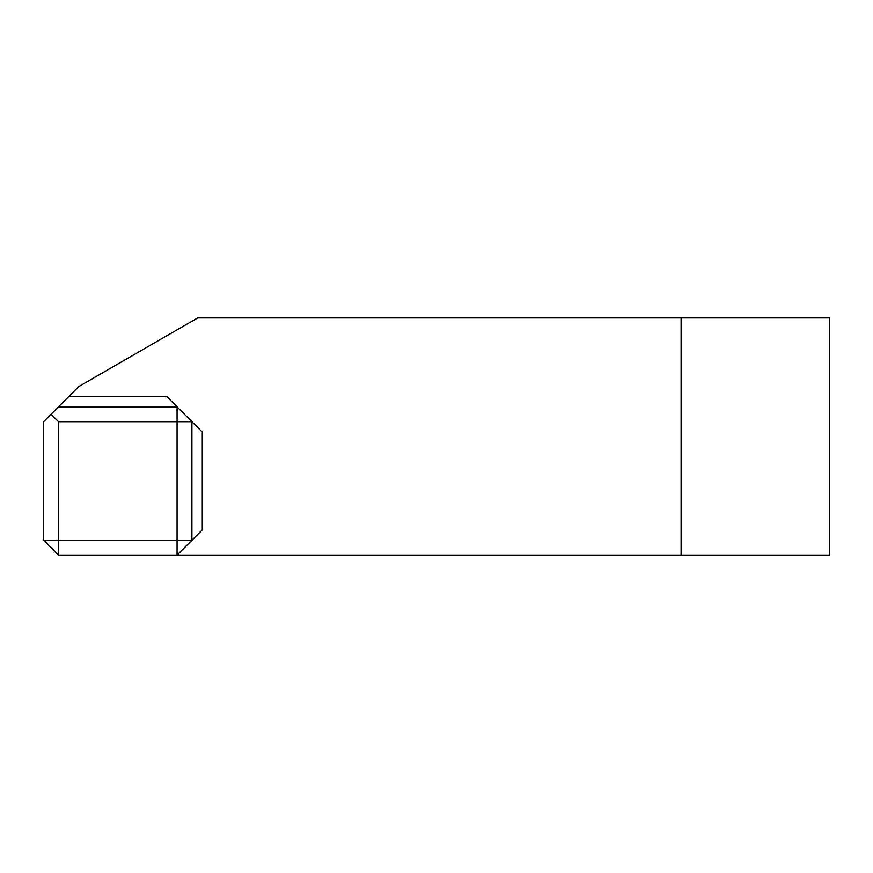 <?xml version="1.0" encoding="UTF-8"?>
<svg xmlns="http://www.w3.org/2000/svg" width="873" height="873" viewBox="0 0 873 873"><rect width="100%" height="100%" fill="white"/><g stroke="black" fill="none" stroke-linecap="round" stroke-linejoin="round"><path stroke-width="1.31" d="M51.06 414.26L58.469 406.851L177.066 406.851L177.066 421.681L191.896 421.681L202.274 432.048L202.274 529.889L191.896 540.267L177.066 540.267L177.066 555.097L58.469 555.097L58.469 540.267L43.65 540.267L43.65 421.681L51.06 414.26L58.469 421.681L58.469 540.267L177.066 540.267L177.066 421.681L58.469 421.681M58.469 406.851L68.847 396.473L166.688 396.473L191.896 421.681L191.896 540.267L202.274 529.889M191.896 540.267L177.066 555.097L681.104 555.097L681.104 317.903L829.35 317.903L829.35 555.097L681.104 555.097M68.847 396.473L78.723 386.597L197.713 317.903L681.104 317.903M43.65 540.267L58.469 555.097M191.896 421.681L202.274 432.048M166.688 396.473L177.066 406.851"/></g></svg>
